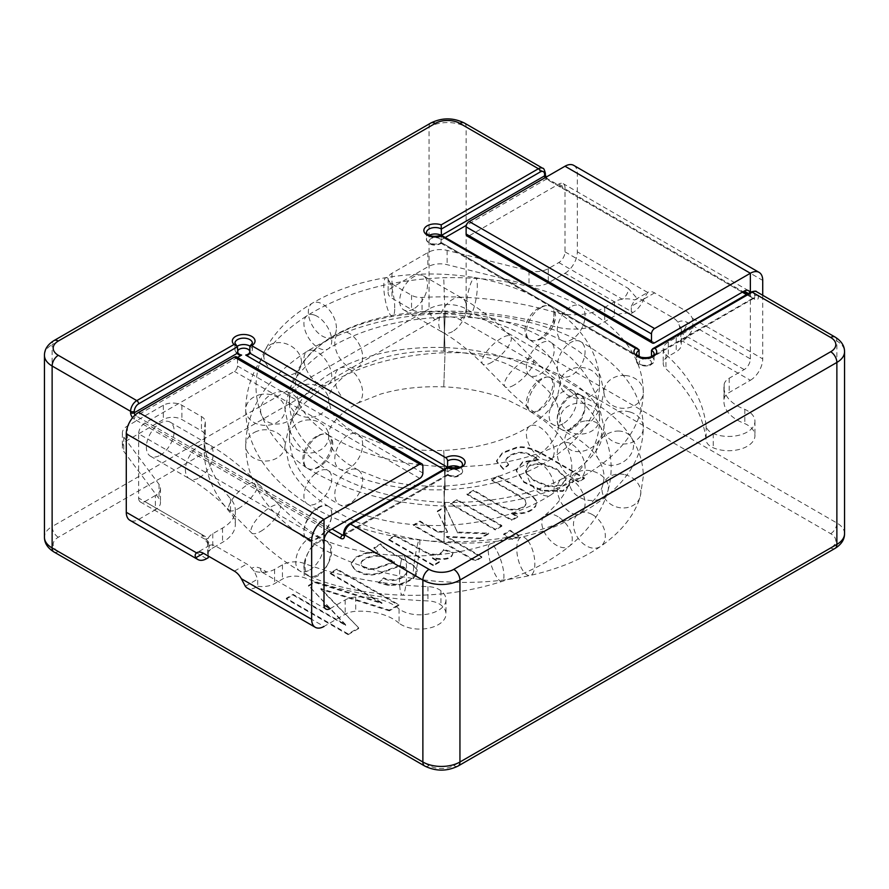 <?xml version="1.0" encoding="UTF-8"?>
<svg xmlns="http://www.w3.org/2000/svg" width="889" height="889" viewBox="0 0 889 889"><rect width="100%" height="100%" fill="white"/><g stroke="black" fill="none" stroke-linecap="round" stroke-linejoin="round"><path stroke-width="0.67" stroke-dasharray="4.45 3.33" d="M680.741 341.998L682.396 341.043L750.36 380.281L729.202 392.505A17.48 10.09 0 0 0 724.168 398.594A46.061 26.592 0 0 0 723.924 401.35A46.061 26.592 0 0 0 744.815 423.62A26.214 15.135 180 0 1 754.95 435.577A26.214 15.135 180 0 1 740.593 449.078A26.214 15.135 180 0 1 713.245 447.789A17.48 10.09 180 0 1 706.133 440.288A262.155 151.352 0 0 0 665.939 368.835A17.48 10.09 180 0 1 663.216 363.434A17.48 10.09 180 0 1 668.339 356.3L676.218 351.744A17.48 10.09 0 0 0 681.33 344.61A17.48 10.09 0 0 0 680.741 341.998L680.741 334.864L679.429 325.763L677.974 322.229A13.113 7.568 -120 0 0 673.129 317.851L642.236 300.015A13.113 7.568 -120 0 0 637.38 298.804L634.713 299.949A17.48 10.09 0 0 0 622.256 299.193A17.48 10.09 0 0 0 614.421 301.804L604.687 307.427A43.694 25.225 180 0 1 553.891 312.05A240.308 138.74 0 0 0 422.042 297.448A13.113 7.568 180 0 1 411.551 295.259L391.982 283.969A13.113 7.568 180 0 1 388.137 278.613A13.113 7.568 180 0 1 391.982 273.256L427.865 252.543A17.48 10.09 180 0 1 447.134 250.409L528.999 270.778A17.48 10.09 0 0 0 548.269 268.645L558.814 262.555A8.734 5.045 120 0 0 564.993 251.854L564.993 187.646A8.734 5.045 120 0 0 563.182 183.645A8.734 5.045 120 0 0 558.814 184.079L469.214 235.807A4.367 2.523 -60 0 1 467.036 236.018M677.974 322.229C680.418 320.596 683.408 320.596 686.919 322.251L750.36 358.878A8.734 5.045 -60 0 1 744.182 369.58L729.202 378.236A17.48 10.09 0 0 0 724.168 384.326A46.061 26.592 0 0 0 723.924 387.082A46.061 26.592 0 0 0 744.815 409.351A26.214 15.135 180 0 1 754.95 421.308A26.214 15.135 180 0 1 740.593 434.81A26.214 15.135 180 0 1 713.245 433.521A17.48 10.09 180 0 1 706.133 426.02A262.155 151.352 0 0 0 665.939 354.567A17.48 10.09 180 0 1 663.216 349.155A17.48 10.09 180 0 1 668.339 342.021L676.218 337.476A17.48 10.09 0 0 0 680.741 332.953A17.48 10.09 0 0 0 681.33 330.341A17.48 10.09 0 0 0 679.429 325.763M643.669 299.193L631.301 306.327L631.301 313.461A17.48 10.09 0 0 0 614.421 316.073L604.687 321.696A43.694 25.225 180 0 1 553.891 326.319A240.308 138.74 0 0 0 422.042 311.717A13.113 7.568 180 0 1 411.551 309.539L391.982 298.237A13.113 7.568 180 0 1 388.137 292.881A13.113 7.568 180 0 1 391.982 287.536L427.865 266.811A17.48 10.09 180 0 1 447.134 264.689L528.999 285.047A17.48 10.09 0 0 0 548.269 282.913L564.993 273.256L632.957 312.506A17.48 10.09 120 0 0 643.669 299.193L647.681 292.459A13.113 7.568 60 0 1 654.593 292.881L685.486 310.717A13.113 7.568 60 0 1 692.398 318.273L693.098 327.73A17.48 10.09 -60 0 1 682.396 341.043M573.727 165.376A17.48 10.09 -60 0 1 577.35 173.366L577.35 251.854A17.48 10.09 -60 0 1 564.993 273.256M762.718 295.281L762.718 358.878L692.398 318.273M750.36 380.281A17.48 10.09 120 0 0 762.718 358.878M750.36 358.878L750.36 292.348M744.815 409.351L744.815 423.62M558.814 262.555L622.256 299.193A8.734 5.045 120 0 0 628.434 288.492L637.38 298.804M631.301 306.327L634.713 299.949M631.301 313.461L632.957 312.506M750.027 292.548A8.734 5.045 -60 0 1 750.36 294.67L748.36 293.503M744.182 369.58L680.741 332.953A8.734 5.045 120 0 0 686.919 322.251M549.202 377.247A19.658 10.757 122.5 0 0 530.366 390.171A19.658 10.757 122.5 0 0 529.722 411.14A19.658 10.757 122.5 0 0 549.346 400.328A19.658 10.757 122.5 0 0 550.836 377.969A19.658 10.757 122.5 0 0 549.202 377.247M540.99 307.583A19.658 10.757 122.5 0 0 527.777 324.429A19.658 10.757 122.5 0 0 529.722 339.787A19.658 10.757 122.5 0 0 549.346 328.986A19.658 10.757 122.5 0 0 550.836 306.616A19.658 10.757 122.5 0 0 540.99 307.583M313.317 544.979A19.658 11.279 -67.7 0 1 325.307 540.479A19.658 11.279 -67.7 0 1 328.263 562.948A19.658 11.279 -67.7 0 1 310.35 576.85A19.658 11.279 -67.7 0 1 305.105 563.437A19.658 11.279 -67.7 0 1 313.317 544.979M541.701 379.403A19.658 8.923 120 0 0 529.355 396.994A19.658 8.923 120 0 0 530.444 411.585A19.658 8.923 120 0 0 548.002 399.017A19.658 8.923 120 0 0 550.102 377.525A19.658 8.923 120 0 0 541.701 379.403M311.795 512.842A19.658 10.901 121.9 0 0 307.438 539.679A19.658 10.901 121.9 0 0 327.085 528.744A19.658 10.901 121.9 0 0 328.219 506.286A19.658 10.901 121.9 0 0 311.795 512.842M318.373 435.899A19.658 10.901 121.9 0 0 305.249 452.868A19.658 10.901 121.9 0 0 307.438 468.325A19.658 10.901 121.9 0 0 327.085 457.391A19.658 10.901 121.9 0 0 328.219 434.943A19.658 10.901 121.9 0 0 318.373 435.899M332.764 444.256A19.658 12.202 124 0 0 328.819 435.332A19.658 12.202 124 0 0 307.716 444.811A19.658 12.202 124 0 0 306.838 467.936A19.658 12.202 124 0 0 323.252 463.914A19.658 12.202 124 0 0 332.764 444.256M525.021 330.375A19.658 12.457 -54.6 0 1 534.845 310.761A19.658 12.457 -54.6 0 1 551.658 307.172A19.658 12.457 -54.6 0 1 550.435 330.408A19.658 12.457 -54.6 0 1 528.899 339.242A19.658 12.457 -54.6 0 1 525.021 330.375M573.472 394.327A19.658 12.202 -64 0 1 579.795 394.716A19.658 12.202 -64 0 1 582.128 417.741A19.658 12.202 -64 0 1 562.548 430.065A19.658 12.202 -64 0 1 558.414 411.585A19.658 12.202 -64 0 1 573.472 394.327M318.907 507.597A19.658 10.435 123.7 0 0 305.516 524.199A19.658 10.435 123.7 0 0 306.916 539.345A19.658 10.435 123.7 0 0 326.519 528.777A19.658 10.435 123.7 0 0 328.741 506.63A19.658 10.435 123.7 0 0 318.907 507.597M413.607 308.939A19.658 11.357 -60 0 1 403.773 309.905A19.658 11.357 -60 0 1 403.773 287.203A19.658 11.357 -60 0 1 423.431 275.857A19.658 11.357 -60 0 1 426.453 291.614A19.658 11.357 -60 0 1 413.607 308.939M571.171 428.442A19.658 11.357 -60 0 1 561.337 429.42A19.658 11.357 -60 0 1 561.337 406.718A19.658 11.357 -60 0 1 581.006 395.361A19.658 11.357 -60 0 1 584.017 411.118A19.658 11.357 -60 0 1 571.171 428.442M160.264 455.201A19.658 11.357 120 0 0 173.111 437.877A19.658 11.357 120 0 0 170.088 422.119A19.658 11.357 120 0 0 150.43 433.476A19.658 11.357 120 0 0 150.43 456.179A19.658 11.357 120 0 0 160.264 455.201M317.829 574.716A19.658 11.357 120 0 0 330.675 557.392A19.658 11.357 120 0 0 327.663 541.634A19.658 11.357 120 0 0 307.994 552.98A19.658 11.357 120 0 0 307.994 575.683A19.658 11.357 120 0 0 317.829 574.716M155.353 495.495L144.818 501.574L208.259 538.212A17.48 10.09 180 0 1 212.782 533.689L222.528 528.066A43.694 25.225 0 0 0 235.329 510.219A43.694 25.225 0 0 0 230.529 498.74A240.308 138.74 180 0 1 204.192 435.577A240.308 138.74 180 0 1 205.237 422.619A13.113 7.568 0 0 0 205.303 421.908A13.113 7.568 0 0 0 201.459 416.552L181.889 405.262A13.113 7.568 0 0 0 163.354 405.262L127.471 425.975A17.48 10.09 0 0 0 122.349 433.11A17.48 10.09 0 0 0 123.782 437.099L159.053 484.361A17.48 10.09 180 0 1 160.476 488.361A17.48 10.09 180 0 1 155.353 495.495L155.353 509.764L138.64 519.42A17.48 10.09 -60 0 1 129.894 520.287M330.186 608.598L345.176 599.953A17.48 10.09 180 0 1 355.722 597.052A46.061 26.592 180 0 1 399.072 608.965A26.214 15.135 0 0 0 428.276 613.999A26.214 15.135 0 0 0 446 599.686A26.214 15.135 0 0 0 440.933 590.741A17.48 10.09 0 0 0 427.942 586.629A262.155 151.352 180 0 1 304.171 563.426A17.48 10.09 0 0 0 282.458 564.815L274.579 569.36A17.48 10.09 180 0 1 266.744 571.971A17.48 10.09 180 0 1 260.999 572.294A17.48 10.09 180 0 1 254.287 571.216L257.699 579.106L257.699 586.24L256.043 587.196A17.48 10.09 -60 0 1 247.298 588.062M399.072 608.965L399.072 623.233A26.214 15.135 0 0 0 428.276 628.279A26.214 15.135 0 0 0 446 613.955A26.214 15.135 0 0 0 440.933 605.009A17.48 10.09 0 0 0 427.942 600.908A262.155 151.352 180 0 1 304.171 577.694A17.48 10.09 0 0 0 282.458 579.083L274.579 583.629A17.48 10.09 180 0 1 257.699 586.24M208.259 556.047L208.259 550.569L209.571 545.402L211.026 544.957L202.081 534.645A8.734 5.045 120 0 0 203.892 538.645A8.734 5.045 120 0 0 204.148 538.778A8.734 5.045 120 0 0 208.259 538.212A17.48 10.09 180 0 0 207.67 540.823L207.67 555.092A17.48 10.09 180 0 1 212.782 547.957L222.528 542.334A43.694 25.225 0 0 0 235.329 524.499A43.694 25.225 0 0 0 230.529 513.009A240.308 138.74 180 0 1 204.192 449.856A240.308 138.74 180 0 1 205.237 436.888A13.113 7.568 0 0 0 205.303 436.177A13.113 7.568 0 0 0 201.459 430.832L181.889 419.53A13.113 7.568 0 0 0 163.354 419.53L127.471 440.244A17.48 10.09 0 0 0 122.349 447.378A17.48 10.09 0 0 0 123.782 451.368L159.053 498.64A17.48 10.09 180 0 1 160.476 502.629A17.48 10.09 180 0 1 155.353 509.764M208.948 544.613A17.48 10.09 180 0 1 207.67 540.823M208.259 557.703A17.48 10.09 180 0 1 207.67 555.092M330.186 530.122L144.818 423.097L234.407 371.369A4.367 2.523 120 0 0 237.496 366.012L237.496 358.878A4.367 2.523 120 0 0 236.596 356.878M144.818 423.097A8.734 5.045 120 0 0 138.64 433.799L324.007 540.823M202.081 534.645L138.64 498.007L138.64 433.799M138.64 498.007A8.734 5.045 120 0 0 140.44 502.007A8.734 5.045 120 0 0 144.818 501.574M256.043 587.196L324.007 626.445L345.176 614.221A17.48 10.09 180 0 1 355.722 611.321A46.061 26.592 180 0 1 399.072 623.233M260.566 568.404A8.734 5.045 120 0 0 262.177 572.283A8.734 5.045 120 0 0 262.366 572.405A8.734 5.045 120 0 0 266.744 571.971L260.566 568.404C257.043 566.749 254.065 566.749 251.62 568.382A13.113 7.568 -120 0 0 246.764 564.015L215.871 546.168A13.113 7.568 -120 0 0 211.026 544.957M251.62 568.382L254.287 571.216M459.757 467.225A8.734 5.045 180 0 1 462.502 470.903A8.734 5.045 180 0 1 457.113 475.559A8.734 5.045 180 0 1 447.589 474.47L344.399 534.045L344.399 532.611A6.112 3.534 -60 0 1 348.721 525.121L447.589 468.047L448.012 474.226A6.112 3.534 0 0 0 457.413 475.871A6.112 3.534 0 0 0 457.413 470.203A6.112 3.534 0 0 0 448.012 471.848L447.589 467.325M651.504 350.322L750.36 293.237A6.112 3.534 -60 0 1 754.694 295.737L754.694 297.159L651.504 356.745A8.734 5.045 180 0 1 654.06 360.312A8.734 5.045 180 0 1 645.325 365.357A8.734 5.045 180 0 1 636.58 360.312A8.734 5.045 180 0 1 639.147 356.745L441.411 242.586A8.734 5.045 180 0 1 431.887 243.675A8.734 5.045 180 0 1 426.498 239.008L426.498 232.596A8.734 5.045 0 0 0 431.887 237.252A8.734 5.045 0 0 0 441.411 236.163L440.988 242.341L643.269 359.123A6.112 3.534 0 0 0 640.402 364.546A6.112 3.534 0 0 0 650.237 364.546A6.112 3.534 0 0 0 647.37 359.123L752.839 298.237L746.504 294.581M447.589 474.47L343.632 534.489M651.504 356.745L650.326 358.3L647.37 359.123M639.147 356.745L640.313 358.3L643.269 359.123M441.411 242.586L440.988 242.341A6.112 3.534 0 0 1 431.587 243.986A6.112 3.534 0 0 1 431.587 238.319A6.112 3.534 0 0 1 440.988 239.963L441.411 235.441M525.788 472.637L533.945 480.793L549.035 486.861L560.992 485.872L565.937 479.971L565.748 478.426L556.692 469.57L541.801 464.025L530.433 465.347L525.588 471.17L525.788 472.637L533.945 480.082L549.035 486.15L560.992 485.161L565.937 479.26L565.748 477.704L556.692 468.859L541.801 463.313L530.433 464.636L525.588 470.448L525.788 471.926M508.597 465.091L508.597 464.38L503.341 468.67L496.54 460.758L502.552 452.501L516.398 447.367C523.521 445.511 533.3 448.223 545.724 455.501L584.417 477.838L578.406 481.316L572.994 478.193L573.449 480.927L562.837 490.661L542.212 490.306L523.877 481.671L516.231 470.125L522.621 461.836L538.89 459.213L528.677 453.857C520.954 449.823 507.43 454.112 505.819 460.235L508.597 465.091L503.341 469.381L503.341 468.67M503.341 469.381L496.54 461.469L502.552 453.212L516.398 448.078C523.521 446.222 533.3 448.934 545.724 456.213L584.417 478.56L584.417 477.838M584.417 478.56L578.406 482.027L578.406 481.316M578.406 482.027L572.994 478.904L572.994 478.193M572.994 478.904L573.449 481.638L562.837 491.373L542.212 491.028L523.877 482.383L516.231 470.837L522.621 462.547L538.89 459.924L538.89 459.213M538.89 459.924L528.677 454.579C520.954 450.534 507.43 454.824 505.819 460.947L508.597 464.38M511.764 519.787L467.003 493.94L473.526 490.172C486.861 497.118 502.863 509.375 512.675 509.286C519.798 509.097 524.277 507.175 526.11 503.496L525.132 500.54C519.187 495.329 502.518 486.994 491.739 480.371L491.739 479.66L498.251 475.893C509.497 482.549 526.999 492.095 532.8 496.251L536.367 500.663L535.823 505.385C531.144 511.708 522.954 514.153 511.264 512.72L517.631 516.398L511.764 519.787L511.764 520.498L467.003 494.651L467.003 493.94M467.003 494.651L473.526 490.895L473.526 490.172M473.526 490.895C486.861 497.829 502.863 510.097 512.675 509.997C519.798 509.819 524.277 507.886 526.11 504.207L525.132 499.818C519.187 494.617 502.518 486.283 491.739 479.66M491.739 480.371L498.251 476.615L498.251 475.893M498.251 476.615C509.497 483.272 526.999 492.817 532.8 496.962L532.8 496.251M532.8 496.962L536.367 501.374L535.823 506.097C531.144 512.42 522.954 514.864 511.264 513.431L511.264 512.72M511.264 513.431L517.631 517.109L517.631 516.398M517.631 517.109L511.764 520.498M495.34 529.277L450.567 503.43L457.09 499.662L501.852 525.51L495.34 529.277L495.34 529.988L450.567 504.141L450.567 503.43M450.567 504.141L457.09 500.374L457.09 499.662M457.09 500.374L501.852 526.221L501.852 525.51M501.852 526.221L495.34 529.988M512.364 539.101L503.63 534.067L510.153 530.3L518.876 535.334L512.364 539.101L512.364 539.812L503.63 534.778L503.63 534.067M503.63 534.778L510.153 531.011L510.153 530.3M510.153 531.011L518.876 536.056L518.876 535.334M518.876 536.056L512.364 539.812M475.271 560.514L413.474 524.843L419.997 521.076L437.744 531.333L447.478 531.644L437.299 511.086L445.345 506.452L457.302 532.044L488.628 533.144L480.193 538.012L446.556 536.411L481.782 556.758L475.271 560.514L475.271 561.237L413.474 525.555L413.474 524.843M413.474 525.555L419.997 521.787L419.997 521.076M419.997 521.787L437.744 532.044L437.744 531.333M437.744 532.044L447.478 532.355L447.478 531.644M447.478 532.355L437.299 511.086M437.299 511.797L445.345 507.163L445.345 506.452M445.345 507.163L457.302 532.044M457.302 532.767L488.628 533.856L488.628 533.144M488.628 533.856L480.193 538.734L480.193 538.012M480.193 538.734L446.556 537.123L446.556 536.411M446.556 537.123L481.782 557.47L481.782 556.758M481.782 557.47L475.271 561.237M433.432 565.015L388.66 539.167L395.183 535.4L428.542 553.414L435.121 554.414C439.744 554.114 442.566 552.425 443.6 549.358L452.879 552.125C452.468 558.192 445.667 560.048 432.499 557.703L439.299 561.626L433.432 565.015L433.432 565.726L388.66 539.879L388.66 539.167M388.66 539.879L395.183 536.123L395.183 535.4M395.183 536.123L428.542 554.125L435.121 555.136C439.744 554.825 442.566 553.136 443.6 550.069L443.6 549.358M443.6 550.069L452.879 552.836L452.879 552.125M452.879 552.836C452.468 558.903 445.667 560.759 432.499 558.414L432.499 557.703M432.499 558.414L439.299 562.337L439.299 561.626M439.299 562.337L433.432 565.726M394.505 562.448L383.081 557.07C374.313 554.347 361.067 559.014 361.156 563.793C361.467 566.515 364.001 568.393 368.746 569.416L373.78 569.349L394.505 562.448L394.505 561.737L383.081 556.347C374.313 553.625 361.067 558.303 361.156 563.081C361.467 565.804 364.001 567.682 368.746 568.704L373.78 568.638L394.505 561.737M383.081 557.07L383.081 556.347M361.156 563.715L361.156 563.004L361.156 563.715M373.78 569.349L373.78 568.638M378.392 582.762L383.748 578.495C393.505 583.762 405.851 577.794 407.162 571.838C406.362 569.871 406.795 569.338 400.439 565.882L379.27 573.783L372.091 575.039L364.357 574.472L354.833 570.26L351.266 564.215L355.322 558.092L366.068 553.458L378.103 552.347L373.88 547.702L380.692 543.768L384.426 547.824C385.048 549.046 408.107 561.548 414.163 565.86L417.308 570.016L416.174 575.294C412.918 579.339 407.262 582.517 399.217 584.829L388.938 585.54L378.392 582.762L383.748 577.783C393.505 583.04 405.851 577.072 407.162 571.127C406.362 569.16 406.795 568.627 400.439 565.171L379.27 573.061L372.091 574.327L364.357 573.749L354.833 569.549L351.266 563.504L355.322 557.381L366.068 552.736L378.103 551.636M378.103 552.347L373.88 547.702M373.88 548.413L380.692 544.49L380.692 543.768M380.692 544.49L384.426 548.535C385.048 549.758 408.107 562.259 414.163 566.571L414.163 565.86M414.163 566.571L417.308 570.016L416.174 574.572C412.918 578.628 407.262 581.806 399.217 584.106L388.938 584.829L378.392 582.039M383.748 578.495L383.748 577.783M407.162 571.905L407.162 571.127L407.162 571.905M400.439 565.882L400.439 565.171M379.27 573.783L379.27 573.061M348.099 633.935L286.314 598.264L293.092 594.352L345.699 624.723L308.45 585.484L314.773 581.828L381.926 602.775L330.208 572.916L336.987 569.004L398.772 604.676L389.326 610.143L320.896 588.574L358.678 627.823L348.099 633.935L348.099 634.646L286.314 598.975L286.314 598.264M286.314 598.975L293.092 595.063L293.092 594.352M293.092 595.063L345.699 625.434L345.699 624.723M345.699 625.434L308.45 585.484M308.45 586.195L314.773 582.539L314.773 581.828M314.773 582.539L381.926 603.498L381.926 602.775M381.926 603.498L330.208 573.627L330.208 572.916M330.208 573.627L336.987 569.716L336.987 569.004M336.987 569.716L398.772 605.398L398.772 604.676M398.772 605.398L389.326 610.854L389.326 610.143M389.326 610.854L320.896 589.285L320.896 588.574M320.896 589.285L358.678 627.823M358.678 628.545L348.099 634.646M422.042 297.448L422.042 311.717M411.551 295.259L411.551 309.539M391.982 283.969L391.982 298.237M391.982 273.256L391.982 287.536M427.865 252.543L427.865 266.811M447.134 250.409L447.134 264.689M528.999 270.778L528.999 285.047M548.269 268.645L548.269 282.913M647.681 292.459L577.35 251.854M577.35 173.366L762.718 280.391M729.202 378.236L729.202 392.505M724.168 384.326L724.168 398.594M713.245 433.521L713.245 447.789M706.133 426.02L706.133 440.288M665.939 354.567L665.939 368.835M668.339 342.021L668.339 356.3M676.218 337.476L676.218 351.744M558.814 184.079L564.993 187.646M564.993 251.854L628.434 288.492M614.421 301.804L614.421 316.073M604.687 307.427L604.687 321.696M553.891 312.05L553.891 326.319M654.593 342.821L469.214 235.807M685.486 310.717L673.129 317.851M693.098 327.73L680.741 334.864M654.593 292.881L642.236 300.015M550.836 306.616L568.749 320.173C580.65 331.008 589.129 342.776 594.196 355.467C597.808 364.534 599.608 373.702 599.608 382.959A19.658 15.513 180 0 0 580.728 367.457A19.658 15.513 180 0 0 560.281 382.959A19.658 15.513 180 0 0 579.939 398.472A19.658 15.513 180 0 0 599.608 382.959C599.608 392.227 597.808 401.384 594.196 410.451C589.129 423.142 580.65 434.91 568.749 445.745L550.836 459.302A19.658 10.757 -122.5 0 0 553.014 444.644A19.658 10.757 -122.5 0 0 540.679 427.787A19.658 10.757 -122.5 0 0 529.722 426.131A19.658 10.757 -122.5 0 0 531.2 448.489A19.658 10.757 -122.5 0 0 550.836 459.302C521.21 477.704 486.016 487.839 445.233 489.728L443.767 450.423L445.233 489.728C404.562 490.928 369.368 484.049 339.676 469.092A19.658 11.924 -62.6 0 1 335.231 454.468A19.658 11.924 -62.6 0 1 345.788 436.688A19.658 11.924 -62.6 0 1 357.767 434.176A19.658 11.924 -62.6 0 1 359.312 457.113A19.658 11.924 -62.6 0 1 339.676 469.092C306.238 450.612 289.481 427.842 289.392 400.795A19.658 16.558 -0 0 1 305.127 384.57A19.658 16.558 -0 0 1 328.719 400.795A19.658 16.558 -0 0 1 309.061 417.352A19.658 16.558 -0 0 1 289.392 400.795C288.669 377.681 305.127 350.022 339.676 332.508A19.658 11.924 62.6 0 1 346.088 332.075A19.658 11.924 62.6 0 1 361.267 349.121A19.658 11.924 62.6 0 1 357.767 367.424A19.658 11.924 62.6 0 1 338.142 355.444A19.658 11.924 62.6 0 1 339.676 332.508C369.368 317.54 404.562 310.661 445.233 311.872L443.767 351.166L445.233 311.872C486.016 313.75 521.21 323.896 550.836 342.298A19.658 10.757 122.5 0 0 545.357 341.52A19.658 10.757 122.5 0 0 528.922 357.278A19.658 10.757 122.5 0 0 529.722 375.469A19.658 10.757 122.5 0 0 549.346 364.657A19.658 10.757 122.5 0 0 550.836 342.298L568.793 355.889C580.65 366.701 589.118 378.436 594.174 391.093C597.797 400.172 599.608 409.362 599.608 418.63A19.658 15.513 180 0 0 586.918 404.128A19.658 15.513 180 0 0 560.281 418.63A19.658 15.513 180 0 0 579.939 434.154A19.658 15.513 180 0 0 599.608 418.63C599.608 427.898 597.808 437.066 594.196 446.134C589.129 458.824 580.65 470.581 568.749 481.427L550.836 494.973A19.658 10.757 -122.5 0 0 545.068 467.17A19.658 10.757 -122.5 0 0 529.722 461.802A19.658 10.757 -122.5 0 0 531.2 484.172A19.658 10.757 -122.5 0 0 550.836 494.973C521.21 513.375 486.016 523.521 445.233 525.399L443.767 486.105L445.233 525.399C404.562 526.61 369.368 519.732 339.676 504.763A19.658 11.924 -62.6 0 1 341.632 476.482A19.658 11.924 -62.6 0 1 357.767 469.848A19.658 11.924 -62.6 0 1 359.312 492.795A19.658 11.924 -62.6 0 1 339.676 504.763C306.238 486.283 289.481 463.525 289.392 436.477A19.658 16.558 -0 0 1 299.226 422.131A19.658 16.558 -0 0 1 328.719 436.477A19.658 16.558 -0 0 1 309.061 453.034A19.658 16.558 -0 0 1 289.392 436.477C288.669 413.352 305.127 385.693 339.676 368.179A19.658 11.924 62.6 0 1 341.898 367.446A19.658 11.924 62.6 0 1 360.134 381.881A19.658 11.924 62.6 0 1 357.767 403.095A19.658 11.924 62.6 0 1 338.142 391.116A19.658 11.924 62.6 0 1 339.676 368.179C369.368 353.222 404.562 346.343 445.233 347.543L443.767 386.848L445.245 347.555C486.016 349.433 521.21 359.567 550.836 377.969M400.883 562.315A19.658 3.523 -88.1 0 1 403.728 555.881A19.658 3.523 -88.1 0 1 406.584 575.65A19.658 3.523 -88.1 0 1 402.395 595.186A19.658 3.523 -88.1 0 1 399.572 583.428A19.658 3.523 -88.1 0 1 400.883 562.315M495.94 549.202A19.658 5.334 -107.9 0 0 490.028 543.99A19.658 5.334 -107.9 0 0 490.972 564.348A19.658 5.334 -107.9 0 0 502.085 581.417A19.658 5.334 -107.9 0 0 503.185 568.982A19.658 5.334 -107.9 0 0 495.94 549.202M558.092 516.742A19.658 11.401 -129.1 0 0 544.646 515.598A19.658 11.401 -129.1 0 0 548.18 538.056A19.658 11.401 -129.1 0 0 569.427 546.135A19.658 11.401 -129.1 0 0 570.816 532.044A19.658 11.401 -129.1 0 0 558.092 516.742M590.518 470.726A19.658 14.68 -164.3 0 0 570.127 480.104A19.658 14.68 -164.3 0 0 585.073 499.562A19.658 14.68 -164.3 0 0 607.976 490.761A19.658 14.68 -164.3 0 0 590.518 470.726M584.706 421.019A19.658 14.057 152.1 0 0 565.915 445.378A19.658 14.057 152.1 0 0 589.874 448.601A19.658 14.057 152.1 0 0 600.664 426.976A19.658 14.057 152.1 0 0 584.706 421.019M256.688 431.354A19.658 15.646 180 0 0 245.697 445.389A19.658 15.646 180 0 0 265.367 461.047A19.658 15.646 180 0 0 285.025 445.389A19.658 15.646 180 0 0 256.688 431.354M311.583 350.155A19.658 10.901 -121.9 0 0 307.438 351.111A19.658 10.901 -121.9 0 0 308.572 373.558A19.658 10.901 -121.9 0 0 328.219 384.493A19.658 10.901 -121.9 0 0 328.874 365.279A19.658 10.901 -121.9 0 0 311.583 350.155M443.867 313.873L445.056 352.7L443.867 313.873M575.639 340.743A19.658 11.779 -62 0 1 580.417 341.532A19.658 11.779 -62 0 1 581.573 364.423A19.658 11.779 -62 0 1 561.926 376.236A19.658 11.779 -62 0 1 559.148 356.9A19.658 11.779 -62 0 1 575.639 340.743M630.101 412.029A19.658 16.435 0 0 1 643.303 427.553A19.658 16.435 0 0 1 623.634 443.989A19.658 16.435 0 0 1 603.975 427.553A19.658 16.435 0 0 1 630.101 412.029M575.861 483.038A19.658 11.779 62 0 1 580.417 513.586A19.658 11.779 62 0 1 560.77 501.763A19.658 11.779 62 0 1 561.926 478.871A19.658 11.779 62 0 1 575.861 483.038M445.156 509.686L443.944 541.712L444.611 508.152L445.056 502.407L445.156 509.686M314.995 473.981A19.658 10.901 121.9 0 0 307.438 504.007A19.658 10.901 121.9 0 0 327.085 493.073A19.658 10.901 121.9 0 0 328.219 470.614A19.658 10.901 121.9 0 0 314.995 473.981M261.199 394.427A19.658 15.646 180 0 0 245.697 409.718A19.658 15.646 180 0 0 265.367 425.364A19.658 15.646 180 0 0 285.025 409.718A19.658 15.646 180 0 0 261.199 394.427M314.773 315.195A19.658 10.901 -121.9 0 0 307.438 315.428A19.658 10.901 -121.9 0 0 308.572 337.887A19.658 10.901 -121.9 0 0 328.219 348.821A19.658 10.901 -121.9 0 0 329.819 331.741A19.658 10.901 -121.9 0 0 314.773 315.195M443.822 279.791L445.056 317.029L443.822 279.791M572.327 305.994A19.658 11.779 -62 0 1 580.417 305.849A19.658 11.779 -62 0 1 581.573 328.741A19.658 11.779 -62 0 1 561.926 340.565A19.658 11.779 -62 0 1 558.381 323.44A19.658 11.779 -62 0 1 572.327 305.994M625.434 375.514A19.658 16.435 0 0 1 643.303 391.882A19.658 16.435 0 0 1 623.634 408.318A19.658 16.435 0 0 1 603.975 391.882A19.658 16.435 0 0 1 625.434 375.514M572.56 444.722A19.658 11.779 62 0 1 584.406 462.447A19.658 11.779 62 0 1 580.417 477.904A19.658 11.779 62 0 1 560.77 466.092A19.658 11.779 62 0 1 561.926 443.2A19.658 11.779 62 0 1 572.56 444.722M445.178 470.692L443.944 506.041L445.178 470.692M298.948 405.306A19.658 15.658 158.7 0 0 298.082 400.661A19.658 15.658 158.7 0 0 274.068 393.216A19.658 15.658 158.7 0 0 261.455 414.952A19.658 15.658 158.7 0 0 282.646 423.297A19.658 15.658 158.7 0 0 298.948 405.306M301.504 362.212A19.658 15.38 -152.7 0 0 286.258 343.821A19.658 15.38 -152.7 0 0 265.2 349.933A19.658 15.38 -152.7 0 0 275.601 372.624A19.658 15.38 -152.7 0 0 300.126 367.99A19.658 15.38 -152.7 0 0 301.504 362.212M336.42 328.03A19.658 11.468 -120.5 0 0 327.719 308.25A19.658 11.468 -120.5 0 0 312.395 303.138A19.658 11.468 -120.5 0 0 312.495 325.896A19.658 11.468 -120.5 0 0 332.353 337.02A19.658 11.468 -120.5 0 0 336.42 328.03M394.716 307.927A19.658 4.456 -99.5 0 0 391.727 287.614A19.658 4.456 -99.5 0 0 386.026 277.624A19.658 4.456 -99.5 0 0 384.859 297.748A19.658 4.456 -99.5 0 0 392.494 316.417A19.658 4.456 -99.5 0 0 394.716 307.927M466.369 307.938A19.658 4.467 -80.5 0 1 469.381 287.636A19.658 4.467 -80.5 0 1 475.093 277.646A19.658 4.467 -80.5 0 1 476.26 297.782A19.658 4.467 -80.5 0 1 468.603 316.428A19.658 4.467 -80.5 0 1 466.369 307.938M618.266 431.043A19.658 16.069 -32.3 0 1 631.479 437.699A19.658 16.069 -32.3 0 1 623.467 461.791A19.658 16.069 -32.3 0 1 598.264 458.735A19.658 16.069 -32.3 0 1 599.842 440.644A19.658 16.069 -32.3 0 1 618.266 431.043M624.945 474.67A19.658 16.691 17.2 0 1 640.213 496.807A19.658 16.691 17.2 0 1 616.499 506.941A19.658 16.691 17.2 0 1 602.642 485.194A19.658 16.691 17.2 0 1 624.945 474.67M592.385 514.598A19.658 13.802 55.4 0 1 604.653 530.822A19.658 13.802 55.4 0 1 600.575 546.435A19.658 13.802 55.4 0 1 578.05 538.101A19.658 13.802 55.4 0 1 578.228 514.075A19.658 13.802 55.4 0 1 592.385 514.598M528.044 540.923A19.658 8.157 77.4 0 1 534.789 561.57A19.658 8.157 77.4 0 1 530.111 575.461A19.658 8.157 77.4 0 1 517.865 558.048A19.658 8.157 77.4 0 1 521.543 537.078A19.658 8.157 77.4 0 1 528.044 540.923M417.73 543.824A19.658 1.689 98.6 0 0 413.93 565.348A19.658 1.689 98.6 0 0 413.541 578.583A19.658 1.689 98.6 0 0 418.152 559.392A19.658 1.689 98.6 0 0 419.43 539.701A19.658 1.689 98.6 0 0 417.73 543.824M452.657 331.486A19.658 11.357 -60 0 1 442.822 332.453A19.658 11.357 -60 0 1 442.822 309.75A19.658 11.357 -60 0 1 462.48 298.404A19.658 11.357 -60 0 1 465.503 314.15A19.658 11.357 -60 0 1 452.657 331.486M491.695 362.323A19.658 6.567 -44.5 0 1 482.627 363.957A19.658 6.567 -44.5 0 1 492.039 345.488A19.658 6.567 -44.5 0 1 510.664 336.398A19.658 6.567 -44.5 0 1 506.952 348.31A19.658 6.567 -44.5 0 1 491.695 362.323M514.075 385.081A19.658 6.567 -44.5 0 1 505.008 386.726A19.658 6.567 -44.5 0 1 514.42 368.257A19.658 6.567 -44.5 0 1 533.044 359.156A19.658 6.567 -44.5 0 1 529.333 371.08A19.658 6.567 -44.5 0 1 514.075 385.081M563.015 423.742A19.658 11.357 -60 0 1 553.191 424.709A19.658 11.357 -60 0 1 553.191 402.006A19.658 11.357 -60 0 1 572.849 390.66A19.658 11.357 -60 0 1 575.861 406.417A19.658 11.357 -60 0 1 563.015 423.742M199.314 477.749A19.658 11.357 120 0 0 212.16 460.424A19.658 11.357 120 0 0 209.137 444.667A19.658 11.357 120 0 0 189.479 456.013A19.658 11.357 120 0 0 189.479 478.727A19.658 11.357 120 0 0 199.314 477.749M238.352 508.586A19.658 6.567 135.5 0 0 253.609 494.584A19.658 6.567 135.5 0 0 257.321 482.66A19.658 6.567 135.5 0 0 238.697 491.761A19.658 6.567 135.5 0 0 229.284 510.23A19.658 6.567 135.5 0 0 238.352 508.586M260.733 531.344A19.658 6.567 135.5 0 0 275.99 517.342A19.658 6.567 135.5 0 0 279.702 505.419A19.658 6.567 135.5 0 0 261.077 514.52A19.658 6.567 135.5 0 0 251.665 532.989A19.658 6.567 135.5 0 0 260.733 531.344M309.672 570.005A19.658 11.357 120 0 0 322.518 552.68A19.658 11.357 120 0 0 319.507 536.923A19.658 11.357 120 0 0 299.849 548.28A19.658 11.357 120 0 0 299.849 570.982A19.658 11.357 120 0 0 309.672 570.005M274.579 569.36L274.579 583.629M212.782 533.689L212.782 547.957M206.604 558.659L138.64 519.42M201.459 416.552L201.459 430.832M205.237 422.619L205.237 436.888M181.889 405.262L181.889 419.53M163.354 405.262L163.354 419.53M127.471 425.975L127.471 440.244M123.782 437.099L123.782 451.368M159.053 484.361L159.053 498.64M345.176 599.953L345.176 614.221M355.722 597.052L355.722 611.321M440.933 590.741L440.933 605.009M427.942 586.629L427.942 600.908M304.171 563.426L304.171 577.694M282.458 564.815L282.458 579.083M222.528 528.066L222.528 542.334M230.529 498.74L230.529 513.009M419.786 478.393L234.407 371.369M237.496 366.012L422.875 473.037M422.875 465.903L237.496 358.878M234.407 571.149L246.764 564.015M245.331 586.24L257.699 579.106M215.871 546.168L208.259 550.569M844.55 533.689A26.214 15.135 0 0 0 836.871 522.988L466.125 308.939A26.214 15.135 0 0 0 429.054 308.939L429.054 126.994A26.214 15.135 180 0 1 466.125 126.994L544.601 172.299L544.601 173.733A5.245 3.023 60 0 0 548.313 180.145L754.694 299.304A5.245 3.023 60 0 0 758.395 297.159L758.395 295.737L836.871 341.043A26.214 15.135 180 0 1 844.55 351.744M435.232 319.64A17.48 10.09 180 0 1 459.946 319.64L830.693 533.689A17.48 10.09 180 0 1 830.693 547.957L453.768 765.573A17.48 10.09 180 0 1 429.054 765.573L58.307 551.524A17.48 10.09 180 0 1 58.307 537.256L435.232 319.64A8.734 5.045 60 0 1 429.054 308.939L52.129 526.555L52.129 344.61L429.054 126.994A8.734 5.045 -120 0 1 430.865 122.993M459.946 319.64A8.734 5.045 120 0 0 466.125 308.939L466.125 126.994A8.734 5.045 -60 0 0 464.314 122.993M830.693 533.689A8.734 5.045 120 0 0 836.871 522.988L836.871 341.043A8.734 5.045 -60 0 0 835.06 337.042M132.594 417.697A5.245 3.023 -120 0 0 134.306 419.175A2.623 1.511 -60 0 1 136.161 415.963L332.042 529.044M328.552 531.311L134.306 419.175M58.307 537.256A8.734 5.045 60 0 1 52.129 526.555A26.214 15.135 0 0 0 44.45 537.256M44.45 355.311A26.214 15.135 180 0 1 52.129 344.61A8.734 5.045 -120 0 1 53.94 340.609M447.589 468.047A8.734 5.045 0 0 0 457.113 469.136A8.734 5.045 0 0 0 462.502 464.48L462.502 470.903C463.013 471.737 462.136 473.237 459.88 475.371C456.157 477.715 451.868 477.549 447.011 474.882M237.496 353.166A8.734 5.045 180 0 1 234.94 349.599A8.734 5.045 180 0 1 237.341 346.132M249.965 346.099A8.734 5.045 180 0 1 252.42 349.599A8.734 5.045 180 0 1 249.853 353.166M249.853 346.754A8.734 5.045 0 0 0 252.42 343.187L252.42 349.599C251.231 351.244 254.876 350.688 247.653 355.122M239.697 355.122C236.218 353.366 234.629 351.533 234.94 349.599L234.94 343.187A8.734 5.045 0 0 0 237.496 346.754M448.012 471.848L443.733 469.381M237.541 357.422L136.161 415.963A2.623 1.511 -120 0 1 135.128 414.996M636.58 353.889A8.734 5.045 0 0 0 645.325 358.934A8.734 5.045 0 0 0 654.06 353.889L654.06 360.312C654.937 361.601 653.282 363.457 649.081 365.89C640.124 366.157 635.957 364.29 636.58 360.312L636.58 353.889M441.411 236.163L639.147 350.322M441.989 242.997C437.132 245.664 432.843 245.831 429.12 243.486C426.864 241.352 425.987 239.852 426.498 239.008A8.734 5.045 180 0 1 428.554 235.763M742.326 292.17L546.457 179.078L466.381 225.306M445.267 237.496L440.988 239.963M53.94 551.958A8.734 5.045 120 0 0 58.307 551.524M424.686 766.007A8.734 5.045 120 0 0 429.054 765.573M458.135 766.007A8.734 5.045 60 0 1 453.768 765.573M835.06 548.391A8.734 5.045 60 0 1 830.693 547.957M754.694 295.737A2.623 1.511 180 0 1 758.395 295.737A8.734 5.045 120 0 0 756.583 291.736M542.79 168.299A8.734 5.045 -60 0 1 544.601 172.299A2.623 1.511 180 0 1 545.368 173.377M349.266 523.921A2.623 1.511 -120 0 0 348.721 525.121M343.632 533.689A2.623 1.511 180 0 1 344.399 532.611M343.632 535.111A2.623 1.511 180 0 1 344.399 534.045A2.623 1.511 60 0 1 343.854 535.245A2.623 1.511 60 0 1 343.621 535.334M750.36 293.237A2.623 1.511 60 0 1 750.905 292.037M747.271 294.137L754.15 298.104A2.623 1.511 -60 0 0 752.839 298.237A2.623 1.511 -120 0 0 754.15 298.36A2.623 1.511 -120 0 0 754.694 297.159A2.623 1.511 180 0 1 758.395 297.159M649.826 358.6L754.15 298.104A2.623 1.511 -60 0 1 754.694 299.304M545.146 177.7A2.623 1.511 -120 0 0 546.457 179.078A2.623 1.511 -60 0 1 547.768 178.945A2.623 1.511 -60 0 1 548.313 180.145M545.368 174.8A2.623 1.511 0 0 0 544.601 173.733M565.748 478.426L565.748 477.704M516.398 448.078L516.398 447.367M542.212 491.028L542.212 490.306M528.677 454.579L528.677 453.857M512.675 509.997L512.675 509.286M525.132 500.54L525.132 499.818M536.367 501.374L536.367 500.663M535.823 506.097L535.823 505.385M428.542 554.125L428.542 553.414M435.121 555.136L435.121 554.414M380.992 566.949L380.992 566.226M368.746 569.416L368.746 568.704M366.068 553.458L366.068 552.736M384.426 548.535L384.426 547.824M416.174 575.294L416.174 574.572M399.217 584.829L399.217 584.106M388.938 585.54L388.938 584.829M386.215 571.082L386.215 570.371M372.091 575.039L372.091 574.327M364.357 574.472L364.357 573.749M333.608 593.363L333.608 592.652M388.137 278.613L388.137 292.881M723.924 387.082L723.924 401.35M754.95 421.308L754.95 435.577M663.216 349.155L663.216 363.434M681.33 330.341L681.33 344.61M635.191 299.649L648.037 292.237M748.549 290.67L563.182 183.645M529.722 339.787C544.757 350.055 553.991 359.934 557.425 369.446L560.281 382.959L557.425 396.483C553.991 405.984 544.757 415.874 529.722 426.131C506.952 440.466 478.304 448.567 443.767 450.423C420.53 451.179 399.361 448.723 380.248 443.078L357.767 434.176L347.188 427.809C338.798 421.542 333.519 415.952 331.375 411.051L328.719 400.795C327.363 393.771 333.531 384.759 347.232 373.758L357.767 367.424L380.659 358.4C399.672 352.833 420.708 350.422 443.767 351.166C466.803 352.155 487.905 356.433 507.063 364.023L529.722 375.469C544.857 385.804 554.125 395.749 557.503 405.317L560.281 418.63L557.425 432.154C553.991 441.666 544.757 451.545 529.722 461.802C506.952 476.148 478.304 484.249 443.767 486.105C420.53 486.85 399.361 484.405 380.248 478.749L357.767 469.848L347.188 463.48C338.798 457.213 333.519 451.623 331.375 446.734L328.719 436.477C327.363 429.443 333.531 420.43 347.232 409.429L357.767 403.095L380.659 394.071C399.672 388.504 420.708 386.093 443.767 386.848C466.803 387.826 487.894 392.116 507.052 399.694L529.722 411.14M530.444 411.585L543.457 420.208C554.269 428.72 561.748 437.11 565.915 445.378C570.027 453.357 571.994 461.024 571.827 468.37L570.127 480.104C567.315 491.628 558.825 503.452 544.646 515.598C530.444 527.188 512.242 536.656 490.028 543.99C462.347 552.802 433.576 556.77 403.728 555.881C373.48 554.669 347.343 549.535 325.307 540.479M550.102 377.525C573.583 391.282 590.44 407.762 600.664 426.976C611.499 447.856 613.932 469.125 607.976 490.761C602.164 511.286 589.318 529.744 569.427 546.135C550.902 561.092 528.455 572.849 502.085 581.417C469.981 591.641 436.755 596.23 402.395 595.186C368.024 593.93 337.342 587.818 310.35 576.85M307.438 468.325C345.721 491.528 391.216 504.096 443.944 506.041C496.584 507.119 542.079 497.74 580.417 477.904C621.911 454.668 642.869 425.998 643.303 391.882C642.869 357.767 621.911 329.086 580.417 305.849C542.079 286.014 496.584 276.635 443.944 277.724C391.216 279.657 345.721 292.225 307.438 315.428C266.8 341.832 246.22 373.258 245.697 409.718C246.22 446.178 266.8 477.604 307.438 504.007C345.721 527.199 391.216 539.779 443.944 541.712C496.584 542.801 542.079 533.422 580.417 513.586C621.911 490.339 642.869 461.669 643.303 427.553C642.869 393.438 621.911 364.768 580.417 341.532C542.079 321.685 496.584 312.317 443.944 313.395C391.216 315.339 345.721 327.908 307.438 351.111C266.8 377.503 246.22 408.94 245.697 445.389C246.22 481.849 266.8 513.275 307.438 539.679M328.219 434.943C359.634 454.168 398.572 464.769 445.056 466.725C491.795 467.403 530.744 459.557 561.926 443.2L577.728 433.321C589.763 423.986 597.408 415.174 600.675 406.884L603.975 391.882L600.575 376.658C597.264 368.413 589.629 359.656 577.672 350.399L561.926 340.565C530.744 324.207 491.795 316.362 445.056 317.029C398.572 318.995 359.634 329.586 328.219 348.821L319.84 354.444C303.827 366.579 293.559 378.603 289.003 390.527L285.025 409.718L288.992 428.876C294.27 442.966 307.338 456.879 328.219 470.614C359.634 489.839 398.572 500.44 445.056 502.407C491.795 503.074 530.744 495.229 561.926 478.871L577.728 468.992C589.763 459.657 597.408 450.845 600.675 442.555L603.975 427.553L600.575 412.329C597.264 404.095 589.629 395.338 577.672 386.07L561.926 376.236C530.744 359.878 491.795 352.033 445.056 352.7C398.572 354.667 359.634 365.268 328.219 384.493L319.84 390.127C303.827 402.25 293.559 414.285 289.003 426.198L285.025 445.389L288.992 464.547C294.27 478.638 307.338 492.55 328.219 506.286M528.899 339.242C514.175 328.652 494.073 321.051 468.603 316.428C443.244 312.283 417.874 312.272 392.494 316.417C368.535 320.596 348.488 327.463 332.353 337.02L322.707 343.321C311.461 351.844 303.927 360.067 300.126 367.99C296.826 374.58 295.237 380.77 295.337 386.582L298.082 400.661C301.86 411.818 312.106 423.375 328.819 435.332M551.658 307.172C531.066 292.725 505.552 282.891 475.093 277.646C445.411 272.779 415.719 272.767 386.026 277.624C357.867 282.402 333.331 290.903 312.395 303.138C290.236 316.362 274.501 331.953 265.2 349.933C254.365 371.402 253.121 393.082 261.455 414.952C269.267 434.932 284.391 452.59 306.838 467.936M306.916 539.345C336.909 559.092 372.447 572.172 413.541 578.583C454.235 584.573 493.095 583.54 530.111 575.461C558.114 569.138 581.606 559.47 600.575 546.435C621.289 531.889 634.502 515.353 640.213 496.807L643.292 476.537C643.292 463.213 639.358 450.267 631.479 437.699C620.733 420.753 603.509 406.429 579.795 394.716M328.741 506.63C353.277 522.921 383.515 533.945 419.43 539.701C455.557 544.957 489.595 544.079 521.543 537.078C545.413 531.522 564.315 523.843 578.228 514.075L582.628 510.864C594.285 501.174 600.953 492.617 602.642 485.194C603.775 480.271 606.698 473.793 598.264 458.735C594.808 452.968 588.851 446.934 580.395 440.622L562.548 430.065M581.006 395.361L572.849 390.66C559.525 383.003 546.257 372.502 533.044 359.156L510.664 336.398C495.24 320.729 479.182 308.061 462.48 298.404L423.431 275.857M561.337 429.42L553.191 424.709C536.489 415.052 520.432 402.384 505.008 386.726L482.627 363.957C469.403 350.61 456.146 340.109 442.822 332.453L403.773 309.905M327.663 541.634L319.507 536.923C306.183 529.266 292.926 518.765 279.702 505.419L257.321 482.66C241.897 466.992 225.839 454.323 209.137 444.667L170.088 422.119M307.994 575.683L299.849 570.982C283.147 561.315 267.089 548.657 251.665 532.989L229.284 510.23C216.071 496.873 202.803 486.372 189.479 478.727L150.43 456.179M205.303 421.908L205.303 436.177M122.349 433.11L122.349 447.378M160.476 488.361L160.476 502.629M446 599.686L446 613.955M235.329 510.219L235.329 524.499M204.192 435.577L204.192 449.856M209.804 545.246L196.958 552.658M208.704 544.279L204.159 538.778M140.44 502.007L203.892 538.645M262.366 572.405L325.819 609.032M343.576 535.511L448.178 475.015M440.822 243.13L640.825 358.6M546.102 177.144L547.768 178.945L743.104 291.725M565.937 479.971L565.937 479.26M496.54 461.469L496.54 460.758M573.449 481.638L573.449 480.927M516.231 470.837L516.231 470.125M525.588 471.17L525.588 470.448M536.723 503.118L536.723 502.407M351.266 564.215L351.266 563.504"/><path stroke-width="1.33" d="M466.125 234.018L651.504 341.043A4.367 2.523 120 0 0 652.404 343.043L467.036 236.018A4.367 2.523 -60 0 1 466.125 234.018L466.125 226.884A4.367 2.523 -60 0 1 469.214 221.528L564.993 166.232A17.48 10.09 -60 0 1 573.727 165.376L759.106 272.39A17.48 10.09 120 0 0 750.36 273.256L654.593 328.552A4.367 2.523 120 0 0 651.504 333.908L466.125 226.884M759.106 272.39A17.48 10.09 120 0 1 762.718 280.391L762.718 295.281M651.504 341.043L651.504 333.908M652.404 343.043A4.367 2.523 120 0 0 654.593 342.821L744.182 291.103A8.734 5.045 -60 0 1 748.549 290.67A8.734 5.045 -60 0 1 750.027 292.548M197.869 559.525L129.894 520.287A17.48 10.09 -60 0 1 126.282 512.286L196.602 552.891C194.947 554.203 194.713 555.814 195.902 557.703A17.48 10.09 120 0 0 197.869 559.525A17.48 10.09 120 0 0 206.604 558.659L208.259 557.703L208.259 556.047M324.007 605.031L330.186 608.598A8.734 5.045 -60 0 1 325.819 609.032A8.734 5.045 -60 0 1 324.007 605.031L324.007 519.42A17.48 10.09 120 0 0 311.65 540.823L126.282 433.799L126.282 512.286M126.282 433.799A17.48 10.09 -60 0 1 138.64 412.396L324.007 519.42L419.786 464.125A4.367 2.523 -60 0 1 421.964 463.902A4.367 2.523 -60 0 1 422.875 465.903L422.875 473.037A4.367 2.523 -60 0 1 419.786 478.393L330.186 530.122A8.734 5.045 -60 0 0 324.007 540.823M421.964 463.902L236.596 356.878A4.367 2.523 120 0 0 234.407 357.1L138.64 412.396M196.602 552.891A13.113 7.568 60 0 1 203.514 553.302L234.407 571.149A13.113 7.568 60 0 1 241.319 578.706L311.65 619.3A17.48 10.09 120 0 0 315.273 627.301A17.48 10.09 120 0 0 324.007 626.445M311.65 540.823L311.65 619.3M315.273 627.301L247.298 588.062A17.48 10.09 -60 0 1 245.331 586.24L241.319 578.706M443.733 469.381L245.731 355.067A6.112 3.534 0 0 0 248.598 349.644A6.112 3.534 0 0 0 238.763 349.644A6.112 3.534 0 0 0 241.63 355.067L237.974 354.211L237.374 346.188L234.007 344.488A11.357 6.556 180 0 1 236.985 335.742A11.357 6.556 180 0 1 252.309 336.775A11.357 6.556 180 0 1 251.709 345.677L445.733 457.702A11.357 6.556 180 0 1 461.158 457.357A11.357 6.556 180 0 1 462.947 466.203A11.357 6.556 180 0 1 447.812 467.914L350.577 524.054L429.054 569.36A17.48 10.09 0 0 0 453.768 569.36L830.693 351.744A17.48 10.09 0 0 0 830.693 337.476L752.216 292.17L654.993 348.299L652.715 348.732L651.504 350.322L651.504 356.322M251.709 345.677A2.623 1.511 -120 0 0 250.398 345.554A2.623 1.511 -120 0 0 249.853 346.754L249.853 353.166L447.589 467.325A8.734 5.045 180 0 1 459.757 467.225M447.867 467.258C466.614 469.548 461.658 463.047 462.502 464.48A8.734 5.045 0 0 0 457.113 459.813A8.734 5.045 0 0 0 447.589 460.913L447.589 467.325M447.589 460.913A2.623 1.511 -120 0 0 445.733 457.702M654.993 348.299A11.357 6.556 180 0 1 652.704 356.733A11.357 6.556 180 0 1 637.935 356.733A11.357 6.556 180 0 1 635.646 348.299L441.188 236.03A11.357 6.556 180 0 1 426.598 234.718A11.357 6.556 180 0 1 426.598 226.184A11.357 6.556 180 0 1 441.188 224.873L441.411 235.441L544.601 175.866L544.601 174.444A6.112 3.534 120 0 0 540.279 171.944L441.411 229.029A8.734 5.045 0 0 0 431.887 227.928A8.734 5.045 0 0 0 426.498 232.596C425.675 231.507 427.031 238.763 441.133 235.374M635.646 348.299L639.013 349.755L639.147 356.322M245.731 355.067L248.687 354.7L249.853 353.166M750.36 292.348L750.36 273.256L564.993 166.232M748.36 293.503L744.182 291.103M469.214 221.528L654.593 328.552M234.407 357.1L419.786 464.125M195.902 557.703L203.514 553.302M441.188 224.873L538.423 168.732L459.946 123.427A17.48 10.09 0 0 0 435.232 123.427L58.307 341.043A17.48 10.09 0 0 0 58.307 355.311L136.784 400.617L234.007 344.488M132.594 417.697A5.245 3.023 -120 0 1 130.605 412.752L130.605 411.318L52.129 366.012L52.129 547.957A8.734 5.045 120 0 0 53.94 551.958C47.628 548.035 44.472 543.135 44.45 537.256A26.214 15.135 0 0 0 52.129 547.957L422.875 762.006A26.214 15.135 0 0 0 459.946 762.006L836.871 544.39L836.871 362.445L459.946 580.061A26.214 15.135 180 0 1 422.875 580.061L344.399 534.756L344.399 536.178A2.623 1.511 180 0 1 343.632 535.111L343.854 535.245M453.768 569.36A8.734 5.045 60 0 1 459.946 580.061L459.946 762.006A8.734 5.045 60 0 1 458.135 766.007L835.06 548.391A8.734 5.045 60 0 0 836.871 544.39A26.214 15.135 0 0 0 844.55 533.689L844.55 351.744A26.214 15.135 180 0 1 836.871 362.445A8.734 5.045 60 0 0 830.693 351.744M53.94 551.958L424.686 766.007A8.734 5.045 120 0 1 422.875 762.006L422.875 580.061A8.734 5.045 120 0 1 429.054 569.36M328.552 531.311L340.687 538.323A5.245 3.023 -120 0 0 344.399 536.178M58.307 355.311A8.734 5.045 120 0 0 52.129 366.012A26.214 15.135 180 0 1 44.45 355.311L44.45 537.256M237.496 346.754L138.64 403.828A6.112 3.534 120 0 0 134.306 411.318L134.306 412.752L237.496 353.166M237.341 346.132A8.734 5.045 180 0 1 249.965 346.099M250.398 345.554L252.42 343.187A8.734 5.045 0 0 0 243.675 338.142A8.734 5.045 0 0 0 234.94 343.187L236.363 345.165M332.042 529.044L342.543 535.111L343.632 534.489M241.63 355.067L237.541 357.422M639.147 350.322A8.734 5.045 0 0 0 636.58 353.889C635.313 353.8 636.702 354.9 640.758 357.167C652.604 359.434 655.293 353.011 654.06 353.889A8.734 5.045 0 0 0 651.504 350.322M428.554 235.763A8.734 5.045 180 0 1 441.411 235.441M746.504 294.581L742.326 292.17M466.381 225.306L445.267 237.496M447.311 467.314L349.266 523.921A2.623 1.511 -120 0 1 350.577 524.054A8.734 5.045 120 0 0 344.399 534.756A2.623 1.511 180 0 1 343.632 533.689L343.632 535.111M830.693 337.476A8.734 5.045 -60 0 1 835.06 337.042C841.394 341.009 844.561 345.91 844.55 351.744M756.583 291.736A8.734 5.045 120 0 0 752.216 292.17A2.623 1.511 60 0 0 750.905 292.037C754.55 290.97 756.45 290.87 756.583 291.736L835.06 337.042M540.279 171.944A2.623 1.511 60 0 0 538.423 168.732A8.734 5.045 -60 0 1 542.79 168.299L464.314 122.993C453.168 117.526 442.011 117.526 430.865 122.993A8.734 5.045 -120 0 1 435.232 123.427M459.946 123.427A8.734 5.045 -60 0 1 464.314 122.993M58.307 341.043A8.734 5.045 -120 0 0 53.94 340.609L430.865 122.993M134.306 411.318A2.623 1.511 180 0 1 130.605 411.318A8.734 5.045 -60 0 1 136.784 400.617A2.623 1.511 -120 0 1 138.64 403.828M343.621 535.334A2.623 1.511 60 0 1 342.543 535.111A2.623 1.511 -60 0 0 340.687 538.323M130.605 412.752A2.623 1.511 0 0 0 134.306 412.752A2.623 1.511 -120 0 0 135.128 414.996M546.102 177.144L545.368 174.8A2.623 1.511 0 0 1 544.601 175.866A2.623 1.511 -120 0 0 545.146 177.7M542.79 168.299C543.612 167.988 544.468 169.677 545.368 173.377A2.623 1.511 180 0 1 544.601 174.444M424.686 766.007C435.832 771.474 446.989 771.474 458.135 766.007M844.55 533.689C844.561 539.523 841.394 544.424 835.06 548.391M53.94 340.609C47.628 344.532 44.472 349.433 44.45 355.311M349.266 523.921C345.799 526.255 343.921 529.511 343.632 533.689M239.697 355.122L238.741 354.733M652.859 348.644L750.905 292.037M441.689 235.429L637.78 348.644M743.104 291.725L747.271 294.137M545.368 173.377L545.368 174.8"/></g></svg>

